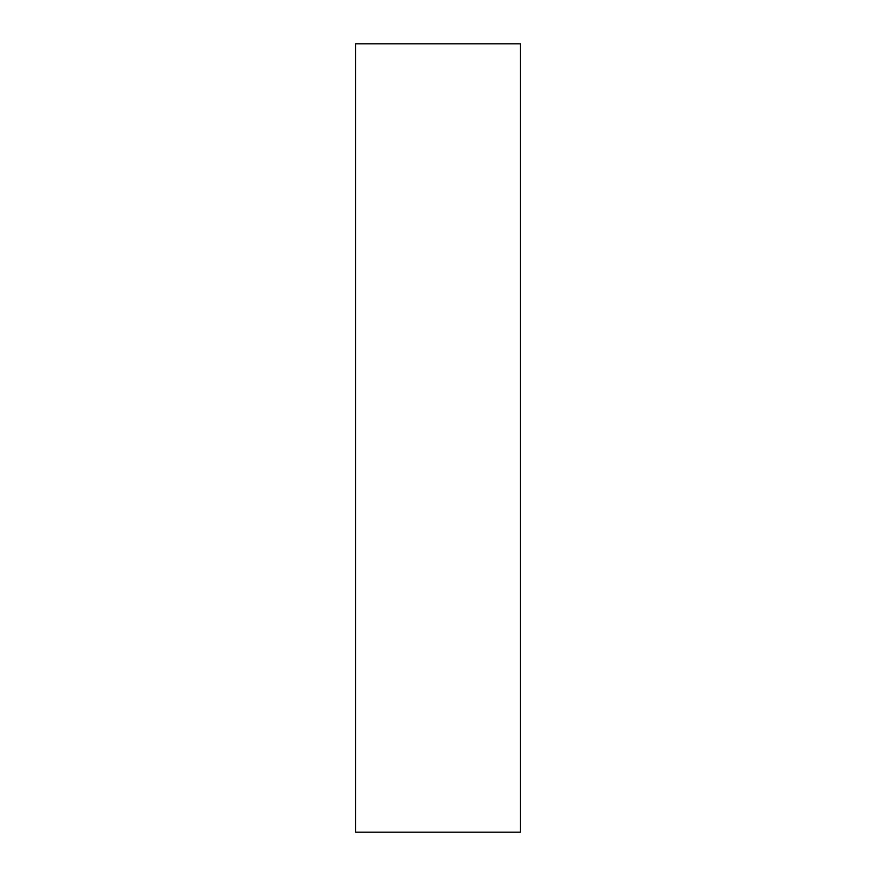 <?xml version="1.0" encoding="UTF-8"?>
<svg xmlns="http://www.w3.org/2000/svg" width="876" height="876" viewBox="0 0 876 876"><rect width="100%" height="100%" fill="white"/><g stroke="black" fill="none" stroke-linecap="round" stroke-linejoin="round"><path stroke-width="1.31" d="M520.377 438L520.377 43.8L355.623 43.8L355.623 832.2L520.377 832.2L520.377 438"/></g></svg>
